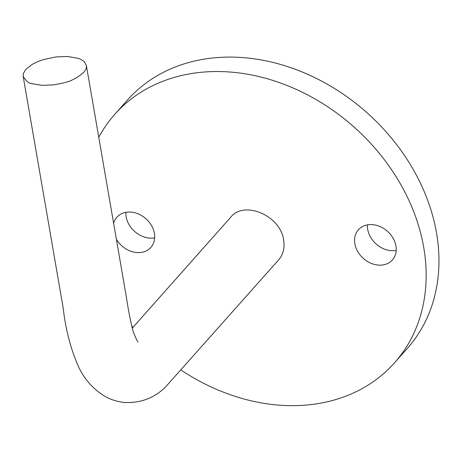 <?xml version="1.0" encoding="UTF-8"?>
<svg xmlns="http://www.w3.org/2000/svg" width="462" height="462" viewBox="0 0 462 462"><rect width="100%" height="100%" fill="white"/><g stroke="black" fill="none" stroke-linecap="round" stroke-linejoin="round"><path stroke-width="0.69" d="M83.749 72.407C85.851 69.416 86.712 67.833 86.336 67.654L86.377 65.477L84.321 61.758L81.399 59.667L78.465 58.397L67.579 56.468L56.006 56.924L43.33 59.627L37.584 61.712L32.531 64.183L25.78 69.392L23.354 73.481L23.152 76.328C29.447 86.325 32.121 82.363 31.895 83.68L41.955 85.337L53.523 84.881C63.392 83.143 69.531 81.549 71.945 80.093L76.998 77.616L83.749 72.407M23.164 76.334L63.196 308.108C65.644 329.718 70.819 349.399 78.713 367.151C84.211 378.696 92.261 388.011 102.87 395.091C109.54 399.301 116.909 401.773 124.965 402.506C141.135 403.095 154.758 397.817 165.841 386.665L278.626 259.881C282.571 255.336 284.355 249.723 283.98 243.047L283.622 240.101C280.74 215.719 244.127 199.902 230.653 217.307L132.213 328.222M125.889 212.329A22.719 18.145 -138.4 0 0 154.666 237.866M116.401 239.351A22.719 18.145 -138.4 0 0 150.866 247.395A22.719 18.145 -138.4 0 0 154.4 233.385A22.719 18.145 -138.4 0 0 138.496 214.01A22.719 18.145 -138.4 0 0 116.88 217.238A22.719 18.145 -138.4 0 0 113.629 223.325M180.919 369.981A187.087 149.417 -138.4 0 0 394.571 362.78L407.38 348.342A187.087 149.417 -138.4 0 0 436.526 232.946A187.087 149.417 -138.4 0 0 305.532 73.389A187.087 149.417 -138.4 0 0 127.524 99.977L114.709 114.409A187.087 149.417 -138.4 0 0 98.764 137.254M394.571 362.78A187.087 149.417 -138.4 0 0 423.718 247.384A187.087 149.417 -138.4 0 0 292.717 87.826A187.087 149.417 -138.4 0 0 114.709 114.409M131.578 325.785A187.087 149.417 -138.4 0 0 132.94 327.402M396.2 250.421A22.719 18.145 41.6 0 1 367.423 224.884M395.94 245.94A22.719 18.145 41.6 0 1 392.4 259.95A22.719 18.145 41.6 0 1 363.363 258.443A22.719 18.145 41.6 0 1 358.414 229.793A22.719 18.145 41.6 0 1 380.03 226.565A22.719 18.145 41.6 0 1 395.94 245.94M138.109 341.834C137.416 341.713 135.753 338.196 133.125 331.289C130.596 321.748 128.384 310.574 126.49 297.765L86.365 65.465"/></g></svg>
